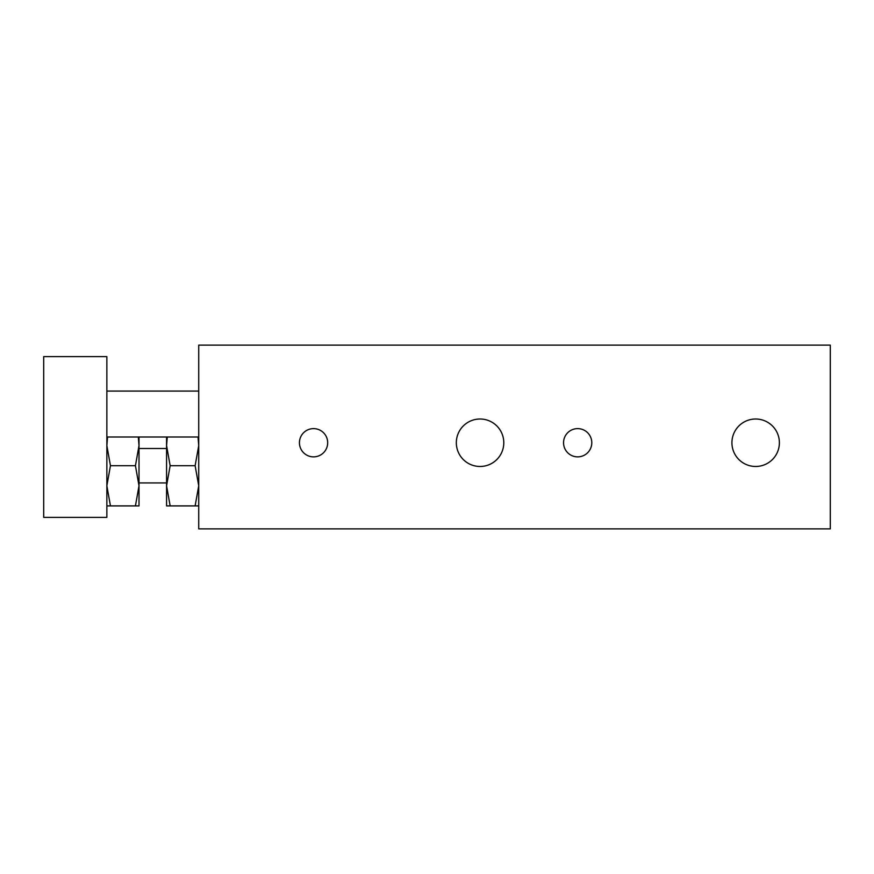 <?xml version="1.0" encoding="UTF-8"?>
<svg xmlns="http://www.w3.org/2000/svg" width="874" height="874" viewBox="0 0 874 874"><rect width="100%" height="100%" fill="white"/><g stroke="black" fill="none" stroke-linecap="round" stroke-linejoin="round"><path stroke-width="1.31" d="M107.568 437L106.857 445.609L110.452 465.711L106.857 485.802L110.452 505.904L135.426 505.904L139.01 485.802L135.426 465.711L139.01 445.609L138.31 437M110.452 465.711L135.426 465.711M198.726 505.904L195.131 505.904L198.726 485.802L195.131 465.711L198.726 445.609L198.027 437M167.273 437L166.573 445.609L166.573 485.802L170.157 505.904L195.131 505.904M166.573 437L166.573 445.609L170.157 465.711L166.573 485.802L166.573 505.904L170.157 505.904M106.857 505.904L110.452 505.904M139.01 437L139.01 505.904L135.426 505.904M830.3 345.132L830.3 528.868L198.726 528.868L198.726 345.132L830.3 345.132M755.66 419.007A23.74 23.74 0 0 1 776.21 454.611A23.74 23.74 0 0 1 735.1 454.611A23.74 23.74 0 0 1 755.66 419.007M480.066 419.007A23.74 23.74 0 0 1 500.616 454.611A23.74 23.74 0 0 1 459.506 454.611A23.74 23.74 0 0 1 480.066 419.007M577.67 428.621A14.115 14.115 0 0 1 589.895 449.804A14.115 14.115 0 0 1 565.445 449.804A14.115 14.115 0 0 1 577.67 428.621M313.558 428.621A14.115 14.115 0 0 1 325.784 449.804A14.115 14.115 0 0 1 301.333 449.804A14.115 14.115 0 0 1 313.558 428.621M170.157 465.711L195.131 465.711M198.726 391.071L106.857 391.071M106.857 356.614L43.7 356.614L43.7 517.386L106.857 517.386L106.857 356.614M166.573 448.482L139.01 448.482M166.573 482.929L139.01 482.929M198.726 437L106.857 437"/></g></svg>

